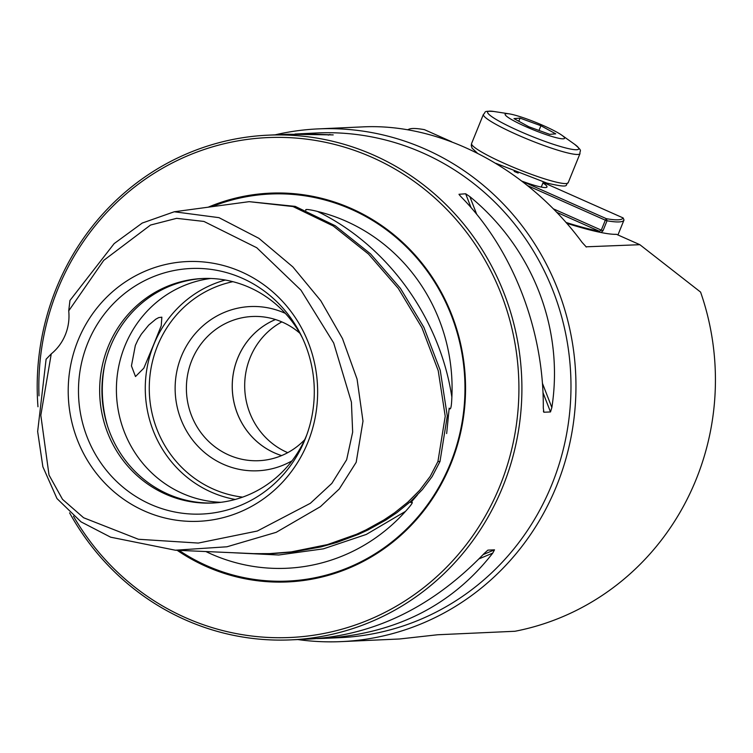 <?xml version="1.0" encoding="UTF-8"?>
<svg xmlns="http://www.w3.org/2000/svg" width="753" height="753" viewBox="0 0 753 753"><rect width="100%" height="100%" fill="white"/><g stroke="black" fill="none" stroke-linecap="round" stroke-linejoin="round"><path stroke-width="1.13" d="M516.078 115.463A32.078 3.916 22.1 0 0 509.132 113.844A32.078 3.916 22.1 0 0 515.532 121.732A32.078 3.916 22.1 0 0 553.643 136.999A32.078 3.916 22.1 0 0 561.945 135.295A32.078 3.916 22.1 0 0 516.078 115.463M540.918 125.732L520.05 118.117L513.988 118.616L528.804 126.739L549.681 134.345L555.733 133.846L540.918 125.732L538.997 130.457M518.779 121.242L520.05 118.117M305.68 210.125L305.953 210.162C304.287 208.449 314.001 210.492 317.521 211.461A180.889 173.529 87.4 0 1 451.866 397.17C451.668 400.794 451.395 411.863 449.183 408.135L446.661 433.559M252.829 553.615L271.447 553.709L293.199 551.987L320.919 546.913L336.986 542.395L358.475 534.348L368.01 529.943L385.913 520.012L396.803 512.699L410.818 501.338L422.358 489.582L432.109 476.63L439.987 461.514L447.291 416.014L440.241 370.335L423.864 327.31L400.398 288.314L370.58 253.912L335.226 225.74L295.195 206.378L249.168 201.663L292.983 206.548L333.231 225.975L368.518 254.081L398.299 288.427L421.896 327.649L438.227 370.664L445.221 416.277L437.926 461.533L430.264 476.31L419.722 490.241L407.778 502.213L394.638 512.755L383.917 519.956L365.892 529.943L356.508 534.282L327.461 544.598L291.27 551.902L269.583 553.615L254.42 553.662L175.327 550.208L110.625 537.181L81.06 521.876L56.993 498.58L42.874 466.785L37.65 431.516L46.102 359.209L51.251 353.882L40.822 415.289L49.02 475.058L62.518 499.343L83.611 517.753L138.401 539.261L198.303 543.064L257.31 531.025L310.33 503.315L331.838 483.407L346.653 459.735L352.658 432.137L351.416 402.121L333.673 342.973L300.984 290.187L256.773 247.746L203.931 221.438L176.626 218.332L150.544 225.043L103.735 260.369L68.721 310.857L69.954 300.466L114.164 243.596L142.232 223.057L174.244 211.772L249.168 201.663M175.327 550.208L226.964 546.782L276.21 532.324L320.411 506.665L339.255 488.998L356.188 462.304L362.993 421.143L357.073 379.117L342.483 338.577L320.797 300.748L292.861 266.91L258.863 238.315L218.982 217.655L174.244 211.772M417.426 494.956L410.837 502.58C415.477 500.35 407.759 508.887 405.49 511.381A180.889 173.529 -92.6 0 1 205.908 551.554M566.698 223.274A120.292 14.674 22.1 0 0 616.462 234.305L639.862 244.697L700.582 292.089A256.622 246.175 -92.6 0 1 696.017 479.708A256.622 246.175 87.4 0 1 514.967 631.268L437.615 634.76L399.523 638.986L341.335 641.612A256.622 246.175 87.4 0 1 297.849 639.561M586.342 247.031L582.088 242.372C527.439 168.211 441.032 122.814 362.287 126.909L318.19 128.895A256.622 246.175 -92.6 0 1 556.552 486.005A256.622 246.175 87.4 0 1 341.335 641.612M333.212 134.891L288.277 134.26L268.162 135.163A252.613 242.334 -92.6 0 1 502.797 486.702A252.613 242.334 87.4 0 1 290.94 639.871L311.055 638.958C375.578 634.817 433.286 606.325 484.179 553.493L487.897 550.132L494.505 549.831L492.744 553.107C451.932 605.478 395.598 633.913 323.752 638.393L340.027 637.659A252.613 242.334 -92.6 0 0 551.874 484.49A252.613 242.334 87.4 0 0 317.239 132.952L294.988 134.043M208.186 207.197A194.585 186.669 -92.6 0 1 411.627 251.276A194.585 186.669 -92.6 0 1 450.831 463.952A194.585 186.669 87.4 0 1 177.143 550.292M38.996 395.852A250.203 240.019 87.4 0 1 57.755 289.312A250.203 240.019 87.4 0 1 372.302 157.462A250.203 240.019 87.4 0 1 499.992 485.789A250.203 240.019 87.4 0 1 296.145 637.151A250.203 240.019 87.4 0 1 73.455 516.191M268.162 135.163A252.613 242.334 -92.6 0 0 56.306 288.333A252.613 242.334 87.4 0 0 37.97 406.761M333.137 134.9L300.974 133.686M459.368 194.905L461.25 196.985C512.577 249.111 543.911 329.663 543.29 407.919L543.892 412.239L550.499 411.938L551.855 407.533C564.129 328.75 532.795 248.198 469.825 196.599L465.655 193.775L458.972 194.293M543.619 411.938L543.421 411.034M287.731 452.666A72.175 69.238 87.4 0 1 250.147 357.628A72.175 69.238 -92.6 0 1 281.829 321.898M275.485 319.545A72.175 69.238 87.4 0 0 237.713 358.193A72.175 69.238 -92.6 0 0 281.631 455.584M281.622 455.593A72.175 69.238 87.4 0 1 237.684 358.193A72.175 69.238 87.4 0 1 275.476 319.536M299.882 333.268A72.175 69.238 87.4 0 0 252.368 316.495A72.175 69.238 87.4 0 0 191.846 360.263A72.175 69.238 -92.6 0 0 258.881 460.695A72.175 69.238 -92.6 0 0 304.692 439.714M285.349 313.38A82.199 78.858 87.4 0 0 181.351 356.395A82.199 78.858 -92.6 0 0 201.183 449.503A82.199 78.858 -92.6 0 0 292.004 460.836M220.893 502.307A112.366 107.801 87.4 0 1 124.904 345.9A112.366 107.801 -92.6 0 1 210.784 278.478M203.536 278.469A112.366 107.801 87.4 0 0 110.427 346.549A112.366 107.801 -92.6 0 0 213.673 502.976M302.367 337.833A112.366 107.801 87.4 0 0 202.406 278.516A112.366 107.801 87.4 0 0 108.159 346.653A112.366 107.801 -92.6 0 0 212.534 503.032A112.366 107.801 -92.6 0 0 306.753 434.952M87.772 343.02A122.899 117.901 -92.6 0 0 150.496 504.294A122.899 117.901 -92.6 0 0 305.003 439.526A122.899 117.901 87.4 0 0 305.906 437.22A122.899 117.901 87.4 0 0 301.322 335.64A122.899 117.901 87.4 0 0 192.043 268.454A122.899 117.901 87.4 0 0 87.772 343.02M78.039 340.394A129.996 124.706 -92.6 0 0 144.378 510.976A129.996 124.706 -92.6 0 0 307.808 442.472A129.996 124.706 87.4 0 0 241.459 271.889A129.996 124.706 87.4 0 0 78.039 340.394M153.668 344.601L143.832 368.179L135.493 376.547L131.446 365.911L135.342 345.429L138.015 339.716L141.31 334.21L148.699 325.117L155.796 319.187L158.714 317.597L161.857 317.182L161.236 325.748L153.668 344.601M51.251 353.882A48.117 46.159 87.4 0 0 65.351 334.756A48.117 46.159 -92.6 0 0 68.721 310.857M323.752 638.393L317.041 638.61M290.94 639.871A252.613 242.334 87.4 0 1 69.596 512.859M318.19 128.895A256.622 246.175 -92.6 0 0 275.071 134.853M585.985 246.815L639.862 244.697M617.94 234.964L624.011 220.008A117.882 14.382 -157.9 0 1 618.975 221.928A117.882 14.382 -157.9 0 1 607.04 220.78L603.002 230.738L601.045 232.517M624.011 220.008L623.126 217.937L543.158 182.405M522.055 181.219L606.391 218.69A116.282 14.185 22.1 0 0 618.157 219.82A116.282 14.185 22.1 0 0 623.126 217.937M522.017 181.191A34.083 4.16 22.1 0 0 545.52 187.553A34.083 4.16 22.1 0 0 546.979 186.989A34.083 4.16 22.1 0 0 542.932 182.951M451.649 141.752L424.41 129.648A116.282 14.185 22.1 0 0 412.635 128.509A116.282 14.185 22.1 0 0 409.133 129.139A116.282 14.185 22.1 0 0 408.032 129.845M553.276 208.807L601.299 230.136L605.337 220.187L527.787 185.727M606.391 218.69L605.337 220.187L607.04 220.78L606.391 218.69M603.002 230.738L601.299 230.136L599.454 231.284L556.636 212.261M565.955 222.427A116.282 14.185 22.1 0 0 599.454 231.284L599.746 232.253M477.186 152.953L472.103 148.181L471.246 145.536L471.594 143.494A52.126 6.363 22.1 0 0 498.053 160.511A52.126 6.363 22.1 0 0 550.415 180.598A52.126 6.363 22.1 0 0 568.186 182.715L579.998 153.612A52.126 6.363 -157.9 0 1 562.227 151.494A52.126 6.363 -157.9 0 1 509.866 131.408A52.126 6.363 -157.9 0 1 483.407 114.39C486.429 112.159 482.136 110.747 493.723 111.463A49.152 5.996 22.1 0 0 503.541 123.539A49.152 5.996 22.1 0 0 561.936 146.939A49.152 5.996 22.1 0 0 574.652 144.322C583.453 151.89 579.396 149.913 579.998 153.612M518.186 173.068A28.821 3.52 -157.9 0 1 514.158 171.439M451.866 397.17C439.79 317.672 387.579 245.497 317.521 211.461M439.987 461.514L437.926 461.533M211.857 206.698A193.728 185.84 87.4 0 1 412.456 253.121A193.728 185.84 87.4 0 1 450.322 463.603A193.728 185.84 87.4 0 1 179.035 550.377M242.607 497.131A109.166 104.723 87.4 0 1 157.518 345.815A109.166 104.723 87.4 0 1 232.884 281.678M225.326 280.031A112.366 107.801 -92.6 0 0 153.781 344.592A112.366 107.801 -92.6 0 0 235.228 499.455M107.51 425.963A123.727 118.692 87.4 0 1 104.742 364.734M465.655 193.775L471.02 207.564M542.969 392.586L550.499 411.938M469.825 196.599L476.715 214.323M542.414 383.249L551.855 407.533M494.505 549.831L483.134 554.603M492.744 553.107L479.049 558.848M328.336 135.116L329.936 134.448M233.646 552.777L278.714 554.999L323.404 548.843L366.287 534.442L405.49 511.381M568.186 182.715C564.016 184.494 572.675 188.965 546.97 183.111L495.916 163.335M471.594 143.494L483.407 114.39M509.132 113.844L493.723 111.463M561.945 135.295L574.652 144.322M541.266 187.064L543.308 182.038M252.509 553.606L251.135 553.549M409.133 129.139L407.589 129.77"/></g></svg>
